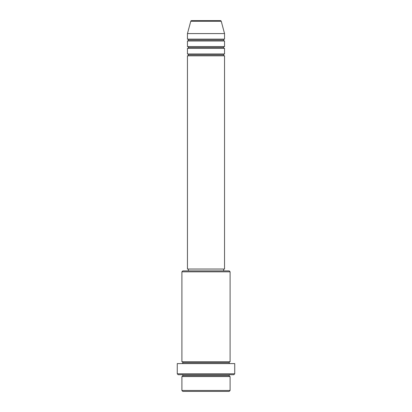 <?xml version="1.0" encoding="UTF-8"?>
<svg xmlns="http://www.w3.org/2000/svg" width="412" height="412" viewBox="0 0 412 412"><rect width="100%" height="100%" fill="white"/><g stroke="black" fill="none" stroke-linecap="round" stroke-linejoin="round"><path stroke-width="0.31" stroke-dasharray="2.06 1.54" d="M187.46 55.826L224.54 55.826L187.46 55.826M223.613 54.899L188.387 54.899L223.613 54.899M224.54 53.972L187.46 53.972L224.54 53.972M187.46 48.41L224.54 48.41L187.46 48.41M223.613 47.483L188.387 47.483L223.613 47.483M224.54 46.556L187.46 46.556L224.54 46.556M187.46 40.994L224.54 40.994L187.46 40.994M223.613 40.067L188.387 40.067L223.613 40.067M224.54 39.14L187.46 39.14L224.54 39.14M181.898 376.568L230.102 376.568L181.898 376.568M229.175 375.641L182.825 375.641L229.175 375.641M230.102 374.714L178.19 374.714L230.102 374.714M182.825 362.663L229.175 362.663L182.825 362.663M230.102 361.736L181.898 361.736L230.102 361.736M181.898 363.59L234.737 363.59L181.898 363.59M188.387 270.89L229.175 270.89L188.387 270.89M223.613 269.036L188.387 269.036L223.613 269.036M187.46 33.578L224.54 33.578L187.46 33.578M190.751 21.285L221.249 21.285L190.751 21.285M191.647 20.6L220.353 20.6L191.647 20.6M182.825 391.4L229.175 391.4L182.825 391.4M230.102 390.473L181.898 390.473L230.102 390.473M234.737 373.787L177.263 373.787L234.737 373.787M181.898 271.817L230.102 271.817L181.898 271.817M187.46 269.036L224.54 269.036L187.46 269.036M188.387 269.036L223.273 269.036L188.387 269.036"/><path stroke-width="0.62" d="M220.353 20.6L191.647 20.6A0.927 0.927 0 0 0 190.751 21.285L221.249 21.285A0.927 0.927 0 0 0 220.353 20.6L191.647 20.6A0.927 0.927 0 0 0 190.751 21.285L187.46 33.578L224.54 33.578L221.249 21.285L190.751 21.285L187.46 33.578L187.46 39.14A0.927 0.927 0 0 1 188.387 40.067A0.927 0.927 0 0 1 187.46 40.994L187.46 46.556A0.927 0.927 0 0 1 188.387 47.483A0.927 0.927 0 0 1 187.46 48.41L187.46 53.972A0.927 0.927 0 0 1 188.387 54.899A0.927 0.927 0 0 1 187.46 55.826L187.46 269.036L224.54 269.036L224.54 55.826A0.927 0.927 0 0 1 223.613 54.899A0.927 0.927 0 0 1 224.535 53.972L224.54 48.41A0.927 0.927 0 0 1 223.613 47.483A0.927 0.927 0 0 1 224.535 46.556L224.54 40.994A0.927 0.927 0 0 1 223.613 40.067A0.927 0.927 0 0 1 224.535 39.14L224.54 33.578L187.46 33.578L187.46 39.14L224.54 39.14A0.927 0.927 0 0 0 223.613 40.067L188.387 40.067A0.927 0.927 0 0 0 187.46 39.14L224.54 39.14L224.54 33.578L221.249 21.285A0.927 0.927 0 0 0 220.353 20.6M181.898 390.473L182.825 391.4L229.175 391.4L230.102 390.473L181.898 390.473L230.102 390.473L230.102 376.568A0.927 0.927 0 0 1 229.175 375.641A0.927 0.927 0 0 1 230.102 374.714A0.927 0.927 0 0 0 229.175 375.641L182.825 375.641A0.927 0.927 0 0 1 181.898 376.568L181.898 390.473L181.898 376.568A0.927 0.927 0 0 0 182.825 375.641A0.927 0.927 0 0 0 181.898 374.714A0.927 0.927 0 0 1 182.825 375.641L229.175 375.641A0.927 0.927 0 0 0 230.102 376.568L181.898 376.568L230.102 376.568L230.102 390.473L229.175 391.4L182.825 391.4L181.898 390.473M230.102 271.817L229.175 270.89L182.825 270.89L181.898 271.817L230.102 271.817L181.898 271.817L181.898 361.736A0.927 0.927 0 0 1 182.825 362.663A0.927 0.927 0 0 1 181.898 363.59A0.927 0.927 0 0 0 182.825 362.663L229.175 362.663A0.927 0.927 0 0 1 230.102 361.736L230.102 271.817L230.102 361.736A0.927 0.927 0 0 0 229.175 362.663A0.927 0.927 0 0 0 230.102 363.59A0.927 0.927 0 0 1 229.175 362.663L182.825 362.663A0.927 0.927 0 0 0 181.898 361.736L230.102 361.736L181.898 361.736L181.898 271.817L182.825 270.89L229.175 270.89L230.102 271.817M177.263 373.787L178.19 374.714L233.81 374.714L234.737 373.787L177.263 373.787L234.737 373.787L234.737 363.59L177.263 363.59L177.263 373.787L177.263 363.59L234.737 363.59L234.737 373.787L233.81 374.714L178.19 374.714L177.263 373.787M187.46 53.972L224.54 53.972A0.927 0.927 0 0 0 223.613 54.899L188.387 54.899A0.927 0.927 0 0 0 187.46 53.972L187.46 48.41A0.927 0.927 0 0 0 188.387 47.483A0.927 0.927 0 0 0 187.46 46.556L224.54 46.556A0.927 0.927 0 0 0 223.613 47.483L188.387 47.483L223.613 47.483A0.927 0.927 0 0 0 224.535 48.41L187.46 48.41L224.54 48.41L224.54 53.972L187.46 53.972M224.54 55.826L187.46 55.826A0.927 0.927 0 0 0 188.387 54.899L223.613 54.899A0.927 0.927 0 0 0 224.535 55.826L224.54 269.036L187.46 269.036L187.46 55.826L224.54 55.826M223.613 270.89L223.613 269.036L223.613 270.89M188.387 269.036L188.387 270.89L188.387 269.036M224.54 40.994L187.46 40.994A0.927 0.927 0 0 0 188.387 40.067L223.613 40.067A0.927 0.927 0 0 0 224.54 40.994L224.54 46.556L187.46 46.556L187.46 40.994L224.54 40.994"/></g></svg>
